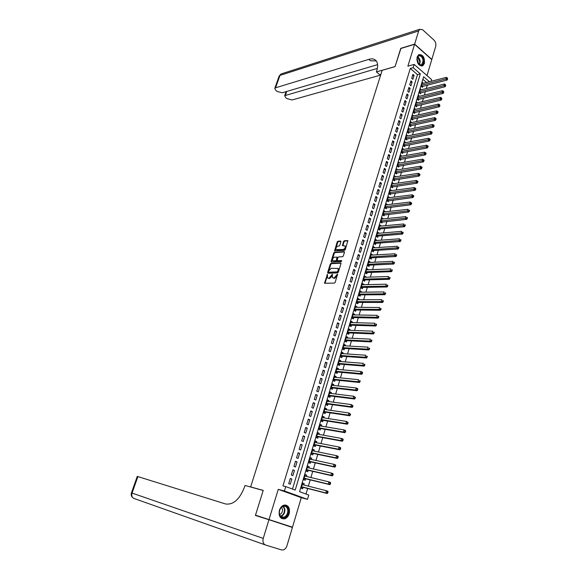 <?xml version="1.0" encoding="UTF-8"?>
<svg xmlns="http://www.w3.org/2000/svg" width="579" height="579" viewBox="0 0 579 579"><rect width="100%" height="100%" fill="white"/><g stroke="black" fill="none" stroke-linecap="round" stroke-linejoin="round"><path stroke-width="0.87" d="M327.396 274.424L324.515 283.225L334.416 283.109L335.183 282.364L337.557 274.156L334.061 278L332.411 277.652L332.346 274.251L329.075 278.152L328.271 278.173L327.453 277.811L327.396 274.424M327.598 274.953L324.978 283.334M337.586 274.576L337.072 275.93L336.522 275.604M332.563 274.764L332.057 276.096L331.506 275.77M417.119 57.01C416.735 63.256 418.631 66.158 422.822 65.731L424.407 63.422C424.791 57.191 422.88 54.296 418.675 54.737L417.119 57.01M279.404 510.294C278.456 516.15 280.185 519.001 284.593 518.849C286.757 518.133 288.299 516.403 289.218 513.66C290.151 507.79 288.4 504.953 283.963 505.141C281.835 505.865 280.316 507.58 279.404 510.294M340.908 241.711L340.597 241.045L337.904 241.255L337.159 242L334.597 250.902L344.527 250.374L345.287 249.621L347.856 240.611L344.273 240.755L343.513 241.508L342.442 245.662L345.091 245.959C345.525 247.58 344.881 248.753 343.166 249.484L336.088 249.614C335.661 248.015 336.29 246.842 337.984 246.111L339.041 246.039L339.793 245.286L340.908 241.711M292.467 489.06L417.473 74.633L410.294 68.452L413.153 67.656L414.144 64.407L431.608 79.584L431.102 81.299M278.752 522.953L255.498 515.18L263.213 490.384L250.649 486.925L382.162 70.312L395.066 66.614L400.69 48.549L414.578 44.294L407.877 66.18L414.144 64.407M255.498 515.18L292.482 527.208L301.283 497.665L307.5 499.351L284.427 490.985L285.758 486.599L295.21 490.066L420.332 73.859L413.153 67.656M301.283 497.665L278.267 489.335L269.047 519.45M278.267 489.335L284.427 490.985M410.294 68.452L282.943 485.861L285.758 486.599M331.014 263.336L330.262 264.082L327.613 272.55L327.917 273.252L337.571 272.89L338.339 272.144L340.988 263.554L340.669 262.859L331.014 263.336L331.557 263.669L330.804 264.408L328.127 273.245M331.094 261.397L333.721 252.994L334.474 252.256L344.136 251.633L344.454 252.314L343.333 255.954L342.565 256.707L338.621 256.938L337.861 257.684L337.159 260.673L341.538 260.564L341.226 261.578L331.405 262.084L331.094 261.397L331.644 261.73L334.264 253.334L333.721 252.994M427.012 75.588L431.768 59.601L414.578 44.294M278.774 522.88L292.482 527.208M423.321 83.296L422.388 82.5L421.23 86.365L422.409 87.364L422.742 86.235M421.411 89.759L420.455 88.949L419.297 92.835L420.477 93.827L420.817 92.698M419.493 96.252L418.523 95.434L417.35 99.335L418.537 100.326L418.878 99.19M417.568 102.772L416.576 101.947L415.404 105.87L416.591 106.854L416.931 105.711M415.635 109.33L414.615 108.49L413.435 112.435L414.636 113.412L414.977 112.268M413.696 115.923L412.653 115.069L411.466 119.035L412.668 120.005L413.015 118.854M411.741 122.545L410.677 121.684L409.483 125.672L410.692 126.635L411.039 125.469M409.78 129.197L408.687 128.328L407.493 132.33L408.709 133.293L409.056 132.128M407.811 135.891L406.69 135.008L405.488 139.032L406.711 139.988L407.059 138.815M405.836 142.615L404.685 141.725L403.476 145.763L404.707 146.711L405.054 145.532M403.845 149.375L402.673 148.47L401.457 152.53L402.687 153.471L403.042 152.284M401.848 156.164L400.646 155.252L399.423 159.334L400.661 160.267L401.015 159.073M399.843 162.988L398.605 162.062L397.382 166.166L398.62 167.099L398.982 165.898M397.802 169.857L396.21 170.096M397.802 169.835L396.557 168.909L395.327 173.041L396.579 173.961L396.933 172.759M395.739 176.761L394.154 176.957M395.754 176.711L394.502 175.799L393.264 179.946L394.516 180.858L394.878 179.649M393.669 183.702L392.092 183.854M393.691 183.63L392.432 182.718L391.187 186.879L392.453 187.791L392.815 186.576M391.592 190.672L390.022 190.788M391.621 190.571L390.355 189.666L389.102 193.856L390.369 194.761L390.738 193.538M389.501 197.685L387.937 197.757M389.537 197.555L388.27 196.657L387.011 200.87L388.285 201.767L388.647 200.537M387.394 204.727L385.846 204.763M387.445 204.575L386.171 203.685L384.905 207.919L386.179 208.802L386.548 207.572M385.288 211.813L383.739 211.805M385.339 211.632L384.058 210.749L382.784 215.004L384.072 215.88L384.442 214.643M383.16 218.927L381.626 218.884M383.226 218.724L381.937 217.849L380.656 222.119L381.952 222.995L382.321 221.75M381.025 226.085L379.498 225.998M381.098 225.853L379.802 224.978L378.521 229.277L379.817 230.145L380.193 228.893M378.883 233.279L377.363 233.149M378.963 233.019L377.66 232.15L376.372 236.471L377.674 237.332L378.051 236.073M376.726 240.509L375.214 240.336M376.813 240.22L375.503 239.366L374.208 243.708L375.518 244.555L375.894 243.289M374.555 247.776L373.057 247.566M374.649 247.457L373.339 246.611L372.036 250.975L373.354 251.822L373.73 250.548M372.377 255.078L370.886 254.825M372.478 254.738L371.161 253.899L369.851 258.285L371.175 259.117L371.552 257.836M370.184 262.425L370.299 262.048L368.7 262.128M370.299 262.048L368.975 261.216L367.658 265.631L368.982 266.456L369.366 265.175M367.983 269.807L368.106 269.401L366.507 269.467M368.106 269.401L366.775 268.584L365.45 273.013L366.782 273.838L367.173 272.543M365.769 277.232L365.899 276.798L364.307 276.849M365.899 276.798L364.56 275.98L363.228 280.439L364.575 281.249L364.958 279.954M363.547 284.694L363.684 284.231L362.085 284.267M363.684 284.231L362.338 283.421L360.999 287.901L362.345 288.704L362.736 287.401M361.31 292.192L361.455 291.7L359.856 291.722M361.455 291.7L360.102 290.897L358.756 295.406L360.109 296.202L360.507 294.885M359.06 299.734L359.212 299.213L357.619 299.213M359.212 299.213L357.858 298.417L356.505 302.947L357.865 303.736L358.256 302.419M356.794 307.319L356.961 306.761L355.368 306.754M356.961 306.761L355.6 305.98L354.239 310.532L355.607 311.314L355.998 309.982M354.522 314.94L354.695 314.354L353.103 314.325M354.695 314.354L353.328 313.579L351.96 318.161L353.335 318.928L353.733 317.589M352.235 322.604L352.423 321.982L350.823 321.946M352.423 321.982L351.04 321.215L349.665 325.825L351.048 326.585L351.453 325.239M349.94 330.305L350.136 329.661L348.536 329.596M350.136 329.661L348.746 328.901L347.364 333.526L348.753 334.278L349.159 332.932M347.624 338.056L347.834 337.369L346.235 337.296M347.834 337.369L346.437 336.623L345.048 341.277L346.445 342.023L346.85 340.662M345.308 345.844L345.518 345.127L343.926 345.033M345.518 345.127L344.121 344.389L342.717 349.065L344.121 349.803L344.534 348.435M342.971 353.675L343.195 352.922L341.603 352.814M343.195 352.922L341.784 352.191L340.38 356.896L341.791 357.627L342.196 356.251M340.618 361.542L340.85 360.768L339.265 360.637M340.85 360.768L339.439 360.044L338.027 364.77L339.446 365.487L339.859 364.111M338.259 369.46L338.505 368.649L336.913 368.505M338.505 368.649L337.079 367.933L335.661 372.688L337.087 373.397L337.499 372.007M335.885 377.421L336.138 376.574L334.546 376.415M336.138 376.574L334.713 375.865L333.28 380.649L334.713 381.351L335.132 379.954M333.497 385.426L333.765 384.543L332.172 384.362M333.765 384.543L332.324 383.848L330.891 388.654L332.332 389.341L332.744 387.937M331.101 393.467L331.369 392.555L329.784 392.359M331.369 392.555L329.929 391.867L328.481 396.702L329.929 397.382L330.348 395.971M328.684 401.558L328.966 400.61L327.381 400.4M328.966 400.61L327.519 399.93L326.064 404.793L327.519 405.466L327.946 404.048M326.259 409.693L326.549 408.709L324.964 408.484M326.549 408.709L325.094 408.043L323.632 412.928L325.094 413.594L325.521 412.168M323.82 417.879L324.124 416.858L322.532 416.612M324.124 416.858L322.655 416.2L321.186 421.114L322.655 421.765L323.082 420.332M321.359 426.108L321.678 425.044L320.093 424.783M321.678 425.044L320.209 424.4L318.732 429.343L320.209 429.98L320.636 428.54M318.899 434.38L319.224 433.28L317.639 432.998M319.224 433.28L317.741 432.643L316.257 437.615L317.741 438.245L318.175 436.798M316.416 442.696L316.749 441.567L315.164 441.263M316.749 441.567L315.266 440.937L313.767 445.931L315.266 446.554L315.7 445.099M313.919 451.063L314.267 449.89L312.682 449.572M314.267 449.89L312.776 449.275L311.27 454.305L312.769 454.913L313.21 453.444M311.408 459.473L311.77 458.271L310.185 457.931M311.77 458.271L310.264 457.663L308.759 462.715L310.264 463.316L310.706 461.839M308.882 467.933L309.258 466.688L307.673 466.334M309.258 466.688L307.746 466.095L306.226 471.176L307.746 471.769L308.187 470.286M306.349 476.445L306.732 475.156L305.147 474.78M306.732 475.156L305.213 474.577L303.685 479.687L305.205 480.266L305.654 478.775M290.289 478.442L288.711 483.639L290.282 484.218L291.852 479.036L290.289 478.442M292.902 469.83L291.338 474.99L292.894 475.583L294.458 470.43L292.902 469.83M295.5 461.26L293.944 466.399L295.5 467L297.049 461.876L295.5 461.26M298.091 452.742L296.542 457.851L298.084 458.467L299.625 453.364L298.091 452.742M300.66 444.274L299.119 449.347L300.653 449.977L302.187 444.904L300.66 444.274M303.215 435.857L301.681 440.901L303.208 441.538L304.735 436.494L303.215 435.857M305.755 427.476L304.228 432.499L305.748 433.143L307.268 428.134L305.755 427.476M308.281 419.153L306.769 424.139L308.274 424.798L309.787 419.811L308.281 419.153M310.793 410.873L309.287 415.831L310.793 416.504L312.291 411.546L310.793 410.873M313.29 402.637L311.791 407.573L313.29 408.246L314.781 403.317L313.29 402.637M315.772 394.451L314.288 399.358L315.772 400.046L317.256 395.139L315.772 394.451M318.247 386.309L316.764 391.187L318.247 391.882L319.724 387.011L318.247 386.309M320.701 378.21L319.232 383.059L320.701 383.768L322.17 378.919L320.701 378.21M323.147 370.155L321.685 374.982L323.147 375.699L324.609 370.878L323.147 370.155M325.579 362.143L324.117 366.948L325.579 367.672L327.026 362.874L325.579 362.143M327.996 354.182L326.542 358.951L327.996 359.689L329.437 354.92L327.996 354.182M330.399 346.256L328.959 351.004L330.399 351.75L331.832 347.009L330.399 346.256M332.787 338.382L331.354 343.101L332.787 343.854L334.221 339.142L332.787 338.382M335.161 330.544L333.743 335.241L335.169 336.001L336.587 331.311L335.161 330.544M337.528 322.756L336.109 327.424L337.535 328.192L338.947 323.531L337.528 322.756M339.88 315.005L338.469 319.651L339.887 320.426L341.292 315.787L339.88 315.005M342.218 307.297L340.821 311.915L342.225 312.703L343.622 308.086L342.218 307.297M344.548 299.625L343.152 304.221L344.548 305.017L345.938 300.429L344.548 299.625M346.857 292.004L345.475 296.571L346.864 297.374L348.247 292.815L346.857 292.004M349.159 284.419L347.784 288.964L349.166 289.775L350.541 285.237L349.159 284.419M351.453 276.871L350.078 281.394L351.453 282.219L352.821 277.696L351.453 276.871M353.726 269.365L352.365 273.867L353.733 274.692L355.093 270.205L353.726 269.365M355.991 261.903L354.637 266.376L355.998 267.216L357.352 262.743L355.991 261.903M358.242 254.478L356.896 258.929L358.249 259.776L359.595 255.332L358.242 254.478M360.485 247.095L359.139 251.518L360.493 252.372L361.832 247.95L360.485 247.095M362.715 239.749L361.376 244.15L362.722 245.011L364.053 240.611L362.715 239.749M364.929 232.44L363.605 236.818L364.944 237.687L366.268 233.315L364.929 232.44M367.137 225.173L365.812 229.53L367.144 230.406L368.468 226.049L367.137 225.173M369.33 217.936L368.02 222.271L369.344 223.154L370.654 218.826L369.33 217.936M371.515 210.742L370.205 215.055L371.523 215.945L372.825 211.639L371.515 210.742M373.687 203.591L372.384 207.875L373.694 208.78L374.997 204.488L373.687 203.591M375.843 196.469L374.548 200.739L375.858 201.644L377.146 197.381L375.843 196.469M377.993 189.384L376.705 193.632L378.007 194.544L379.288 190.303L377.993 189.384M380.135 182.342L378.854 186.561L380.142 187.487L381.423 183.268L380.135 182.342M382.256 175.336L380.982 179.533L382.27 180.46L383.544 176.262L382.256 175.336M384.376 168.359L383.11 172.542L384.391 173.476L385.65 169.3L384.376 168.359M386.483 161.418L385.216 165.58L386.49 166.52L387.749 162.366L386.483 161.418M388.574 154.521L387.315 158.653L388.589 159.601L389.841 155.469L388.574 154.521M390.659 147.652L389.406 151.77L390.673 152.726L391.918 148.608L390.659 147.652M392.728 140.82L391.491 144.916L392.743 145.879L393.981 141.783L392.728 140.82M394.791 134.024L393.554 138.099L394.806 139.061L396.043 134.994L394.791 134.024M396.847 127.257L395.616 131.31L396.861 132.287L398.084 128.234L396.847 127.257M398.888 120.533L397.664 124.565L398.902 125.542L400.125 121.518L398.888 120.533M400.914 113.839L399.698 117.848L400.936 118.833L402.152 114.823L400.914 113.839M402.941 107.173L401.725 111.168L402.955 112.16L404.164 108.172L402.941 107.173M404.953 100.543L403.744 104.517L404.967 105.516L406.169 101.549L404.953 100.543M406.95 93.95L405.749 97.902L406.972 98.908L408.166 94.963L406.95 93.95M408.94 87.393L407.746 91.323L408.962 92.336L410.149 88.406L408.94 87.393M410.924 80.857L409.737 84.773L410.938 85.793L412.125 81.878L410.924 80.857M412.914 79.28L414.094 75.393L412.892 74.365L411.712 78.259L412.914 79.28M306.009 494.032L307.659 488.481M308.346 486.15L310.206 479.882M310.901 477.537L312.747 471.335M313.442 468.976L315.266 462.838M315.975 460.457L317.77 454.392M318.486 451.989L320.267 445.989M320.983 443.572L322.742 437.63M323.466 435.198L325.21 429.321M325.934 426.875L327.656 421.063M328.394 418.595L330.095 412.841M330.833 410.359L332.52 404.67M333.265 402.173L334.93 396.55M335.675 394.031L337.333 388.466M338.078 385.932L339.714 380.432M340.466 377.877L342.088 372.435M342.848 369.872L344.44 364.488M345.207 361.904L346.792 356.584M347.559 353.986L349.123 348.717M349.897 346.112L351.439 340.901M352.22 338.274L353.747 333.12M354.529 330.479L356.042 325.384M356.83 322.727L358.329 317.69M359.118 315.019L360.594 310.033M361.39 307.355L362.852 302.426M363.655 299.727L365.103 294.849M365.906 292.142L367.339 287.322M368.143 284.6L369.561 279.831M370.372 277.095L371.769 272.376M372.586 269.626L373.969 264.965M374.787 262.2L376.155 257.59M376.98 254.818L378.333 250.251M379.158 247.465L380.497 242.956M381.329 240.162L382.654 235.696M383.486 232.888L384.796 228.481M385.628 225.658L386.924 221.294M387.764 218.457L389.045 214.15M389.891 211.299L391.151 207.036M392.005 204.184L393.25 199.965M394.104 197.099L395.341 192.93M396.195 190.05L397.418 185.931M398.272 183.036L399.481 178.962M400.342 176.067L401.536 172.035M402.405 169.126L403.585 165.145M404.453 162.221L405.618 158.284M406.487 155.353L407.645 151.459M408.513 148.513L409.657 144.67M410.533 141.717L411.662 137.918M412.538 134.95L413.652 131.194M414.535 128.22L415.642 124.507M416.525 121.525L417.611 117.848M418.501 114.859L419.58 111.226M420.47 108.23L421.534 104.64M422.424 101.629L423.481 98.083M424.371 95.065L425.413 91.562M426.31 88.529L427.338 85.07M426.571 82.464L422.88 79.287M303.794 484.999L304.192 483.675L302.665 483.103L301.131 488.242L302.658 488.814L303.106 487.315M250.649 486.925L251.793 487.33M429.43 81.726L423.647 76.725L299.56 491.665L308.773 495.052L307.5 499.351M417.473 74.633L420.332 73.859M304.192 483.675L302.607 483.284M291.852 479.036L290.231 478.63M294.458 470.43L292.836 470.047M297.049 461.876L295.428 461.514M299.625 453.364L298.004 453.024M302.187 444.904L300.566 444.585M304.735 436.494L303.106 436.19M307.268 428.134L305.64 427.852M309.787 419.811L308.158 419.551M312.291 411.546L310.662 411.3M314.781 403.317L313.152 403.093M317.256 395.139L315.627 394.936M319.724 387.011L318.088 386.815M322.17 378.919L320.542 378.746M324.609 370.878L322.973 370.726M327.026 362.874L325.398 362.743M329.437 354.92L327.801 354.804M331.832 347.009L330.196 346.908M334.221 339.142L332.585 339.055M336.587 331.311L334.952 331.246M338.947 323.531L337.311 323.48M341.292 315.787L339.649 315.758M343.622 308.086L341.986 308.071M345.938 300.429L344.302 300.429M348.247 292.815L346.611 292.829M350.541 285.237L348.905 285.266M352.821 277.696L351.185 277.746M355.093 270.205L353.451 270.27M357.352 262.743L355.709 262.83M359.595 255.332L357.96 255.426M361.832 247.95L360.189 248.065M364.053 240.611L362.411 240.741M366.268 233.315L364.625 233.453M368.468 226.049L366.825 226.208M370.654 218.826L369.011 219M372.825 211.639L371.19 211.827M374.997 204.488L373.354 204.691M377.146 197.381L375.503 197.591M379.288 190.303L377.646 190.534M381.423 183.268L379.781 183.507M383.544 176.262L381.901 176.515M385.65 169.3L384.007 169.567M387.749 162.366L386.106 162.648M389.841 155.469L388.198 155.765M391.918 148.608L390.275 148.919M393.981 141.783L392.338 142.108M396.043 134.994L394.4 135.327M398.084 128.234L396.441 128.581M400.125 121.518L398.482 121.872M402.152 114.823L400.502 115.199M404.164 108.172L402.521 108.555M406.169 101.549L404.526 101.947M408.166 94.963L406.523 95.369M410.149 88.406L408.506 88.826M412.125 81.878L410.482 82.312M414.094 75.393L412.451 75.835M332.057 276.096L329.625 278.477L328.829 278.499M337.072 275.93L334.619 278.325L333.808 278.347M341.031 263.199L331.557 263.669M328.604 271.732L328.814 272.217L337.289 271.891L338.15 270.313L337.998 268.432L331.347 268.309L328.93 270.683L328.604 271.732M337.984 268.41L338.549 268.757L338.701 270.646L337.839 272.224L329.364 272.543M344.498 251.981L335.017 252.589L334.264 253.334M337.658 260.926L341.791 260.919M334.568 257.17C332.86 257.901 332.23 259.074 332.672 260.702L335.603 260.883L336.363 260.13L337.065 257.156L334.568 257.17M337.34 257.38L337.651 258.06L336.906 260.463L336.153 261.216L333.924 261.332M345.12 246.003L345.627 246.299C346.068 247.921 345.431 249.093 343.709 249.817L337.347 250.244M347.936 240.857L344.809 241.096L344.049 241.848L342.898 245.757M340.951 241.4L338.447 241.595L337.695 242.34L335.053 250.996M302.947 484.782L302.347 484.153M301.341 487.525L302.651 487.2L327.28 493.503L325.738 492.924L326.382 490.71L302.216 484.601M301.572 486.744L325.738 492.924L327.794 492.867L328.054 491.976L327.432 491.745L327.178 492.635M327.432 491.745L326.382 490.71L327.924 491.289L328.054 491.976M327.794 492.867L327.28 493.503M288.429 510.171C289.413 517.525 279.852 521.136 279.302 513.544C278.347 506.082 287.937 502.637 288.429 510.171M279.368 513.334C279.889 516.345 281.38 517.655 283.826 517.264C286.533 516.121 287.864 513.768 287.821 510.215C287.293 507.19 285.794 505.88 283.319 506.292C280.641 507.443 279.324 509.788 279.368 513.334M279.592 514.492L279.737 514.456C281.662 513.645 282.603 511.988 282.574 509.469L281.611 507.262M281.799 518.61L284.144 518.668C287.51 517.25 289.16 514.34 289.102 509.925C288.747 507.262 287.582 505.619 285.592 505.004M423.69 60.621C423.539 64.797 422.04 66.18 419.196 64.776L416.931 60.093L416.931 58.79C419.182 53.775 421.432 54.383 423.69 60.621M418.233 63.748L418.993 64.53L421.686 64.841L423.155 60.679C422.366 56.858 420.774 55.309 418.364 56.04L416.96 58.53M418.016 63.415L418.161 61.779L416.916 58.928M421.722 66.107L422.352 65.825C423.719 64.834 424.335 63.118 424.183 60.657C423.43 56.474 421.678 54.455 418.928 54.592M268.96 519.718L255.411 515.44L263.184 490.471L245.018 485.463L244.57 486.881C239.735 499.322 233.395 505.026 225.564 503.969L137.889 476.582L132.048 493.084L263.242 538.39L268.96 519.718L292.402 527.469L286.945 545.787C286.2 548.031 284.948 549.42 283.189 549.956L281.582 549.927L265.515 544.998C263.235 543.942 262.482 541.741 263.242 538.39M265.276 544.911L134.082 498.497C132.019 497.564 131.339 495.762 132.048 493.084L131.44 492.859L137.274 476.394L137.889 476.582M400.892 48.491L395.088 66.556L376.401 71.905L376.734 70.855C378.036 66.563 377.899 63.285 376.336 61.012C374.7 58.935 372.181 58.392 368.78 59.384L275.568 87.805L274.764 88.406L275.93 90.512L277.261 91.482L282.313 92.763L377.58 64.653M380.844 74.474L379.838 74.756L376.401 71.905M414.636 44.105L431.825 59.42L435.697 46.407C436.204 44.011 435.676 41.949 434.091 40.219L422.619 29.732L419.811 29.261L418.675 30.933L414.636 44.105L400.748 48.361M377.356 68.416L284.658 95.694L285.787 97.728L287.09 98.683L292.106 99.957L380.656 75.082M376.278 60.94L370.466 60.788L368.78 59.384M305.451 476.228L304.887 475.649M303.888 479.007L305.198 478.667L329.842 484.666L328.307 484.073L328.944 481.873L304.764 476.061M304.127 478.196L328.307 484.073L330.356 484.015L330.616 483.132L330.001 482.9L329.74 483.783M330.001 482.9L328.944 481.873L330.479 482.466L330.616 483.132M330.356 484.015L329.842 484.666M307.934 467.716L307.42 467.195M306.421 470.532L307.731 470.177L332.389 475.88L330.862 475.272L331.499 473.086L307.304 467.571M306.667 469.692L330.862 475.272L332.903 475.221L333.157 474.346L332.549 474.1L332.295 474.975M332.549 474.1L331.499 473.086L333.019 473.687L333.157 474.346M332.903 475.221L332.389 475.88M310.409 459.256L309.931 458.785M308.94 462.107L310.25 461.745L334.915 467.137L333.395 466.529L334.032 464.351L309.823 459.133M309.2 461.239L333.395 466.529L335.436 466.471L335.69 465.603L335.082 465.357L334.828 466.225M335.082 465.357L334.032 464.351L335.552 464.966L335.69 465.603M335.436 466.471L334.915 467.137M312.863 450.846L312.428 450.426M311.444 453.726L312.754 453.35L337.434 458.452L335.921 457.83L336.551 455.666L312.334 450.737M311.712 452.836L335.921 457.83L337.955 457.779L338.208 456.911L337.6 456.665L337.354 457.526M337.6 456.665L336.551 455.666L338.064 456.288L338.208 456.911M337.955 457.779L337.434 458.452M315.309 442.486L314.911 442.11M313.934 445.396L315.244 445.012L339.938 449.818L338.433 449.181L339.062 447.031L314.831 442.392M314.209 444.477L338.433 449.181L340.459 449.138L340.713 448.269L340.112 448.016L339.859 448.877M340.112 448.016L339.062 447.031L340.561 447.668L340.713 448.269M340.459 449.138L339.938 449.818M316.409 437.109L317.719 436.711L342.428 441.234L340.93 440.583L341.552 438.441L317.306 434.091M316.691 436.161L340.93 440.583L342.949 440.539L343.195 439.685L342.602 439.425L342.348 440.279M342.602 439.425L341.552 438.441L343.043 439.092L343.195 439.685M342.949 440.539L342.428 441.234M318.87 428.865L320.18 428.46L344.896 432.694L343.412 432.035L344.027 429.908L319.774 425.84M319.159 427.895L343.412 432.035L345.424 431.992L345.67 431.138L345.077 430.877L344.831 431.731M345.077 430.877L344.027 429.908L345.511 430.566L345.67 431.138M345.424 431.992L344.896 432.694M321.323 420.672L322.633 420.26L347.357 424.204L345.88 423.539L346.495 421.418L322.228 417.633M321.62 419.681L345.88 423.539L347.885 423.495L348.131 422.648L347.538 422.381L347.291 423.227M347.538 422.381L346.495 421.418L348.131 422.648M347.885 423.495L347.357 424.204M323.755 412.523L325.065 412.096L349.803 415.765L348.334 415.085L348.942 412.979L324.667 409.469M324.059 411.503L348.334 415.085L350.331 415.049L350.577 414.202L349.991 413.934L349.745 414.774M349.991 413.934L348.942 412.979L350.577 414.202M350.331 415.049L349.803 415.765M326.18 404.417L327.49 403.983L352.235 407.37L350.773 406.682L351.381 404.591L327.099 401.348M326.491 403.375L350.773 406.682L352.763 406.646L353.009 405.807L352.423 405.532L352.177 406.371M352.423 405.532L351.381 404.591L353.009 405.807M352.763 406.646L352.235 407.37M328.59 396.354L329.9 395.913L354.652 399.025L353.197 398.33L353.798 396.246L329.509 393.279M328.908 395.291L353.197 398.33L355.18 398.294L355.426 397.462L354.84 397.18L354.601 398.012M354.84 397.18L353.798 396.246L355.426 397.462M355.18 398.294L354.652 399.025M330.985 388.343L332.295 387.887L357.055 390.731L355.607 390.022L356.208 387.952L331.912 385.245M331.311 387.25L355.607 390.022L357.59 389.985L357.829 389.16L357.25 388.871L357.011 389.703M357.25 388.871L356.208 387.952L357.656 388.661L357.829 389.16M357.59 389.985L357.055 390.731M333.366 380.367L334.676 379.904L359.443 382.48L358.003 381.756L358.604 379.701L334.293 377.262M333.699 379.252L358.003 381.756L359.979 381.727L360.218 380.902L359.646 380.613L359.407 381.438M359.646 380.613L360.218 380.902M359.979 381.727L359.443 382.48M336.674 369.315L360.985 371.501L362.418 372.232L362.599 372.695L362.027 372.406L361.788 373.223L362.36 373.513L362.599 372.695M335.733 372.435L337.043 371.964L361.824 374.273L360.391 373.542L360.985 371.501L362.027 372.406M336.073 371.298L360.391 373.542L361.788 373.223M362.36 373.513L361.824 374.273M338.093 364.553L339.403 364.068L364.184 366.116L362.758 365.378L363.351 363.344L339.026 361.419M338.44 363.388L362.758 365.378L364.727 365.349L364.958 364.538L364.394 364.242L364.155 365.052M364.394 364.242L364.958 364.538M364.727 365.349L364.184 366.116M340.438 356.707L341.748 356.215L366.536 358.003L365.117 357.257L365.704 355.231L341.378 353.559M340.792 355.52L365.117 357.257L367.079 357.229L367.31 356.418L366.746 356.121L366.507 356.925M366.746 356.121L367.31 356.418M367.079 357.229L366.536 358.003M342.768 348.905L344.078 348.406L368.874 349.933L367.462 349.18L368.049 347.161L343.709 345.75M343.13 347.697L367.462 349.18L369.416 349.151L369.648 348.348L369.084 348.044L368.852 348.848M369.084 348.044L369.648 348.348M369.416 349.151L368.874 349.933M345.091 341.147L346.394 340.64L371.197 341.914L369.793 341.147L370.372 339.142L346.032 337.977M345.453 339.916L369.793 341.147L371.74 341.125L371.971 340.322L371.414 340.011L371.182 340.814M371.414 340.011L371.971 340.322M371.74 341.125L371.197 341.914M347.393 333.424L348.703 332.911L373.513 333.931L372.116 333.157L372.688 331.166L348.341 330.247M347.769 332.18L372.116 333.157L374.056 333.135L374.287 332.339L373.723 332.028L373.491 332.824M373.723 332.028L374.287 332.339M374.056 333.135L373.513 333.931M349.687 325.745L350.997 325.224L375.807 325.999L374.418 325.21L374.989 323.234L350.642 322.561M350.071 324.479L376.35 325.195L376.582 324.399L376.024 324.088L375.8 324.877M376.024 324.088L376.582 324.399M376.35 325.195L375.807 325.999M351.974 318.11L353.277 317.582L378.094 318.11L376.712 317.314L377.284 315.345L352.929 314.911M352.358 316.822L378.637 317.299L378.869 316.51L378.319 316.192L378.087 316.981M378.319 316.192L378.869 316.51M378.637 317.299L378.094 318.11M354.239 310.518L355.542 309.975L380.367 310.264L378.992 309.454L379.563 307.5L355.202 307.304M354.63 309.2L380.917 309.439L381.141 308.658L380.591 308.339L380.367 309.121M380.591 308.339L381.141 308.658M380.917 309.439L380.367 310.264M356.512 302.955L357.8 302.412L382.632 302.455L381.257 301.645L381.822 299.698L357.46 299.741M356.896 301.63L383.175 301.63L383.407 300.848L382.857 300.523L382.632 301.304M382.857 300.523L383.407 300.848M383.175 301.63L382.632 302.455M358.792 295.428L360.044 294.892L384.876 294.697L383.515 293.871L384.08 291.939L359.711 292.214M359.146 294.089L385.426 293.864L385.65 293.09L385.107 292.757L384.883 293.531M385.107 292.757L385.65 293.09M385.426 293.864L384.876 294.697M361.05 287.937L362.28 287.408L387.112 286.974L385.759 286.142L386.316 284.217L361.947 284.73M361.39 286.598L387.662 286.135L387.887 285.367L387.344 285.034L387.127 285.802M387.344 285.034L387.887 285.367M387.662 286.135L387.112 286.974M363.301 280.482L364.502 279.961L389.341 279.295L387.988 278.456L388.545 276.545L364.177 277.283M363.619 279.136L389.891 278.448L390.116 277.681L389.573 277.348L389.349 278.115M389.573 277.348L390.116 277.681M389.891 278.448L389.341 279.295M365.544 273.071L366.71 272.557L391.549 271.66L390.21 270.813L390.76 268.909L366.391 269.872M365.834 271.717L392.106 270.806L392.323 270.046L391.788 269.705L391.57 270.465M391.788 269.705L392.323 270.046M392.106 270.806L391.549 271.66M367.766 265.703L368.91 265.189L393.749 264.067L392.417 263.213L392.967 261.317L368.591 262.504M368.041 264.342L393.771 262.866L394.306 263.206L394.523 262.446L393.988 262.106L393.771 262.866M393.988 262.106L394.523 262.446M394.306 263.206L393.749 264.067M369.981 258.364L371.096 257.865L395.942 256.511L394.61 255.65L395.16 253.768L370.777 255.173M370.234 257.004L395.964 255.303L396.492 255.643L396.716 254.89L396.181 254.543L395.964 255.303M396.181 254.543L396.716 254.89M396.492 255.643L395.942 256.511M372.181 251.069L373.274 250.577L398.113 248.999L396.796 248.13L397.339 246.256L372.963 247.884M372.413 249.701L398.142 247.776L398.67 248.123L398.888 247.378L398.359 247.023L398.142 247.776M398.359 247.023L398.888 247.378M398.67 248.123L398.113 248.999M374.374 243.817L375.438 243.325L400.277 241.53L398.967 240.647L399.51 238.787L375.127 240.625M374.584 242.442L400.313 240.292L400.842 240.647L401.052 239.901L400.53 239.547L400.313 240.292M400.53 239.547L401.052 239.901M400.842 240.647L400.277 241.53M376.553 236.594L377.588 236.109L402.434 234.097L401.124 233.207L401.667 231.354L377.284 233.409M376.748 235.212L402.47 232.852L402.991 233.207L403.208 232.469L402.687 232.107L402.47 232.852M402.687 232.107L403.208 232.469M402.991 233.207L402.434 234.097M378.717 229.414L379.73 228.929L404.576 226.7L403.274 225.803L403.809 223.964L379.426 226.23M378.898 228.025L404.612 225.448L405.134 225.81L405.351 225.072L404.83 224.71L404.612 225.448M404.83 224.71L405.351 225.072M405.134 225.81L404.576 226.7M380.866 222.264L406.704 219.347L405.409 218.442L405.944 216.611L381.561 219.094M381.033 220.874L406.748 218.088L407.269 218.449L407.478 217.711L406.965 217.349L406.748 218.088M406.965 217.349L407.478 217.711M407.269 218.449L406.704 219.347M383.009 215.156L408.825 212.03L407.536 211.118L408.065 209.294L383.689 211.986M383.16 213.76L408.868 210.763L409.389 211.125L409.599 210.394L409.085 210.032L408.868 210.763M409.085 210.032L409.599 210.394M409.389 211.125L408.825 212.03M385.144 208.085L410.931 204.756L409.65 203.837L410.178 202.02L385.802 204.915M385.274 206.681L410.981 203.475L411.495 203.844L411.705 203.12L411.191 202.751L410.981 203.475M410.178 202.02L411.191 202.751M411.495 203.844L410.931 204.756M387.264 201.051L413.03 197.519L411.756 196.592L412.277 194.79L387.901 197.888M387.38 199.639L413.08 196.23L413.594 196.599L413.804 195.876L413.29 195.507L413.08 196.23M412.277 194.79L413.29 195.507M413.594 196.599L413.03 197.519M389.37 194.045L415.114 190.317L413.847 189.384L414.369 187.589L389.993 190.889M389.472 192.633L415.172 189.022L415.679 189.398L415.888 188.674L415.382 188.305L415.172 189.022M414.369 187.589L415.382 188.305M415.679 189.398L415.114 190.317M391.469 187.082L417.191 183.159L415.925 182.219L416.446 180.431L392.07 183.927M391.556 185.664L417.249 181.849L417.756 182.226L417.966 181.509L417.459 181.133L417.249 181.849M416.446 180.431L417.459 181.133M417.756 182.226L417.191 183.159M393.554 180.156L419.254 176.03L417.995 175.082L418.516 173.309L394.14 177.008M393.626 178.73L419.319 174.72L419.818 175.097L420.028 174.388L419.522 174.004L419.319 174.72M418.516 173.309L419.522 174.004M419.818 175.097L419.254 176.03M395.623 173.259L421.309 168.945L420.057 167.99L420.571 166.224L396.202 170.117M395.689 171.833L421.374 167.62L421.874 168.004L422.084 167.295L421.577 166.911L421.374 167.62M420.571 166.224L421.577 166.911M421.874 168.004L421.309 168.945M397.693 166.397L423.35 161.896L422.105 160.933L422.612 159.174L398.251 163.256M397.737 164.972L423.423 160.564L423.922 160.948L424.125 160.245L423.625 159.862L423.423 160.564M422.612 159.174L423.625 159.862M423.922 160.948L423.35 161.896M399.742 159.572L425.384 154.882L424.139 153.913L424.653 152.161L400.284 156.439M399.778 158.139L425.456 153.544L425.949 153.927L426.151 153.232L425.659 152.842L425.456 153.544M424.653 152.161L425.659 152.842M425.949 153.927L425.384 154.882M401.783 152.784L427.403 147.906L426.173 146.928L426.672 145.184L402.318 149.65M401.812 151.343L427.483 146.552L427.975 146.943L428.178 146.248L427.686 145.857L427.483 146.552M426.672 145.184L427.686 145.857M427.975 146.943L427.403 147.906M403.816 146.031L429.415 140.965L428.185 139.98L428.692 138.251L404.33 142.897M403.831 144.584L429.495 139.604L429.987 140.002L430.19 139.307L429.698 138.909L429.495 139.604M428.692 138.251L429.698 138.909M429.987 140.002L429.415 140.965M405.836 139.307L431.413 134.053L430.197 133.069L430.696 131.346L406.342 136.181M405.843 137.86L431.5 132.692L431.985 133.09L432.187 132.403L431.695 132.005L431.5 132.692M430.696 131.346L431.695 132.005M431.985 133.09L431.413 134.053M407.848 132.62L433.403 127.185L432.187 126.193L432.687 124.478L408.34 129.501M407.84 131.165L433.49 125.817L433.975 126.215L434.178 125.527L433.693 125.129L433.49 125.817M432.687 124.478L433.693 125.129M433.975 126.215L433.403 127.185M409.852 125.961L435.386 120.352L434.178 119.346L434.67 117.646L410.33 122.842M409.831 124.507L435.473 118.97L435.958 119.375L436.153 118.688L435.676 118.29L435.473 118.97M434.67 117.646L435.676 118.29M435.958 119.375L435.386 120.352M411.843 119.339L437.355 113.549L436.153 112.543L436.646 110.85L412.306 116.227M411.814 117.877L437.449 112.167L437.927 112.565L438.129 111.892L437.644 111.486L437.449 112.167M436.646 110.85L437.644 111.486M437.927 112.565L437.355 113.549M413.819 112.753L439.316 106.789L438.115 105.769L438.607 104.082L414.274 109.641M413.782 111.284L439.41 105.392L439.888 105.798L439.606 104.719L439.41 105.392M438.607 104.082L439.606 104.719M439.888 105.798L439.316 106.789M415.787 106.196L441.263 100.058L440.069 99.031L440.561 97.359L416.229 103.091M415.744 104.727L441.364 98.654L441.842 99.06L441.56 97.981L441.364 98.654M440.561 97.359L441.56 97.981M441.842 99.06L441.263 100.058M417.749 99.668L443.203 93.357L442.016 92.329L442.501 90.664L418.183 96.57M417.691 98.198L443.304 91.952L443.782 92.358L443.5 91.279L443.304 91.952M442.501 90.664L443.5 91.279M443.782 92.358L443.203 93.357M419.703 93.176L445.135 86.698L443.955 85.663L444.433 83.998L420.122 90.078M419.637 91.699L445.237 85.279L445.714 85.692L445.432 84.614L445.237 85.279M444.433 83.998L445.432 84.614M445.714 85.692L445.135 86.698M421.642 86.712L447.06 80.068L445.881 79.026L446.358 77.376L422.048 83.622M421.57 85.236L447.162 78.643L447.632 79.062L447.357 77.984L447.162 78.643M446.358 77.376L447.357 77.984M447.632 79.062L447.06 80.068M327.417 275.271L326.867 274.945M337.383 274.924L336.826 274.598M332.368 275.097L331.818 274.772M329.625 278.477L329.075 278.152M334.619 278.325L334.061 278M325.022 282.95L324.464 282.624M328.163 272.875L327.613 272.55M330.804 264.408L330.262 264.082M337.839 272.224L337.289 271.891M338.375 271.696L337.825 271.37M338.701 270.646L338.15 270.313M335.017 252.589L334.474 252.256M337.977 261.115L337.427 260.782M336.153 261.216L335.603 260.883M336.906 260.463L336.363 260.13M337.651 258.06L337.108 257.727M343.709 249.817L343.166 249.484M342.942 245.438L342.399 245.098M344.049 241.848L343.513 241.508M344.809 241.096L344.273 240.755M335.096 250.671L334.553 250.338M337.695 242.34L337.159 242M338.447 241.595L337.904 241.255M302.426 487.207L301.536 486.874M302.651 487.2L301.565 486.787M283.558 506.234L284.933 509.368C284.977 512.907 283.645 515.245 280.945 516.381L283.826 517.264M280.46 516.171C283.189 515.172 284.542 512.893 284.521 509.339L283.211 506.328M417.575 56.843C419.051 57.712 419.934 59.275 420.224 61.512L419.536 64.877M419.254 64.718L419.847 61.584L417.408 57.133M131.44 492.859L131.447 492.859C130.854 494.777 131.295 496.377 132.765 497.672M418.675 30.933L279.961 75.415L275.568 87.805M286.757 91.446L285.483 95.094M279.1 76.175L281.061 73.967L282.009 73.663M304.974 478.674L304.091 478.334M305.198 478.667L304.113 478.247M307.5 470.191L306.624 469.851M307.731 470.177L306.653 469.757M310.018 461.76L309.15 461.405M310.25 461.745L309.179 461.311M312.522 453.371L311.654 453.017M312.754 453.35L311.683 452.916M315.012 445.027L314.151 444.665M315.244 445.012L314.18 444.563M317.487 436.732L316.633 436.371M317.719 436.711L316.662 436.262M319.955 428.489L319.094 428.113M320.18 428.46L319.13 428.004M322.402 420.282L321.548 419.905M322.633 420.26L321.584 419.789M324.841 412.125L323.987 411.741M325.065 412.096L324.023 411.626M327.258 404.012L326.418 403.621M327.49 403.983L326.455 403.505M329.668 395.949L328.829 395.551M329.9 395.913L328.865 395.428M332.064 387.923L331.231 387.517M332.295 387.887L331.268 387.394M334.445 379.94L333.613 379.534M334.676 379.904L333.656 379.404M336.812 372.007L335.986 371.595M337.043 371.964L336.03 371.457M339.171 364.111L338.346 363.692M339.403 364.068L338.389 363.561M341.516 356.259L340.698 355.839M341.748 356.215L340.742 355.701M343.846 348.449L343.029 348.022M344.078 348.406L343.072 347.885M346.162 340.684L345.352 340.249M346.394 340.64L345.395 340.105M348.471 332.961L347.668 332.52M348.703 332.911L347.711 332.375M350.765 325.275L349.962 324.833M350.997 325.224L350.006 324.681M353.045 317.632L352.249 317.183M353.277 317.582L352.293 317.031M355.318 310.033L354.522 309.577M355.542 309.975L354.565 309.425M357.576 302.47L356.78 302.014M357.8 302.412L356.83 301.854M359.82 294.95L359.031 294.487M360.044 294.892L359.081 294.32M362.049 287.466L361.267 286.996M362.28 287.408L361.318 286.837M364.271 280.026L363.496 279.548M364.502 279.961L363.547 279.382M366.485 272.622L365.711 272.144M366.71 272.557L365.762 271.971M368.685 265.254L367.911 264.777M368.91 265.189L367.962 264.603M370.871 257.93L370.104 257.445M371.096 257.865L370.155 257.264M373.042 250.642L372.283 250.15M373.274 250.577L372.333 249.969M375.206 243.39L374.447 242.898M375.438 243.325L374.504 242.717M377.363 236.181L376.603 235.682M377.588 236.109L376.661 235.494M379.506 229.002L378.753 228.502M379.73 228.929L378.811 228.314M381.633 221.866L380.888 221.359M381.865 221.793L380.946 221.171M383.754 214.766L383.009 214.252M383.986 214.686L383.066 214.064M385.867 207.702L385.122 207.181M386.092 207.622L385.18 206.993M387.966 200.667L387.228 200.153M388.191 200.595L387.286 199.95M390.051 193.676L389.312 193.154M390.275 193.596L389.377 192.952M392.128 186.72L391.397 186.192M392.352 186.641L391.455 185.989M394.19 179.794L393.467 179.266M394.422 179.714L393.525 179.063M396.253 172.911L395.522 172.376M396.477 172.824L395.587 172.166M398.294 166.057L397.578 165.522M398.526 165.97L397.635 165.312M400.328 159.239L399.611 158.697M400.559 159.153L399.676 158.487M402.354 152.458L401.638 151.908M402.586 152.371L401.703 151.698M404.374 145.705L403.657 145.155M404.598 145.618L403.722 144.945M406.378 138.989L405.669 138.439M406.603 138.902L405.734 138.222M408.369 132.309L407.667 131.751M408.6 132.222L407.732 131.534M410.352 125.665L409.65 125.1M410.583 125.571L409.722 124.876M412.328 119.042L411.633 118.478M412.559 118.948L411.698 118.254M414.296 112.464L413.601 111.892M414.521 112.369L413.667 111.667M416.25 105.914L415.556 105.342M416.475 105.812L415.628 105.11M418.197 99.393L417.51 98.821M418.422 99.298L417.575 98.589M420.13 92.908L419.449 92.329M420.361 92.806L419.514 92.097M422.062 86.452L421.374 85.873M422.286 86.351L421.447 85.641M329.183 272.463L328.763 272.217M338.549 268.757L337.998 268.432M337.709 261.006L337.333 260.774M337.608 257.489L337.065 257.156M345.627 246.299L345.091 245.959M420.571 65.152L421.686 64.841M286.077 91.648L284.658 95.694M419.811 29.261L281.061 73.967L279.15 76.037L274.764 88.406"/></g></svg>

